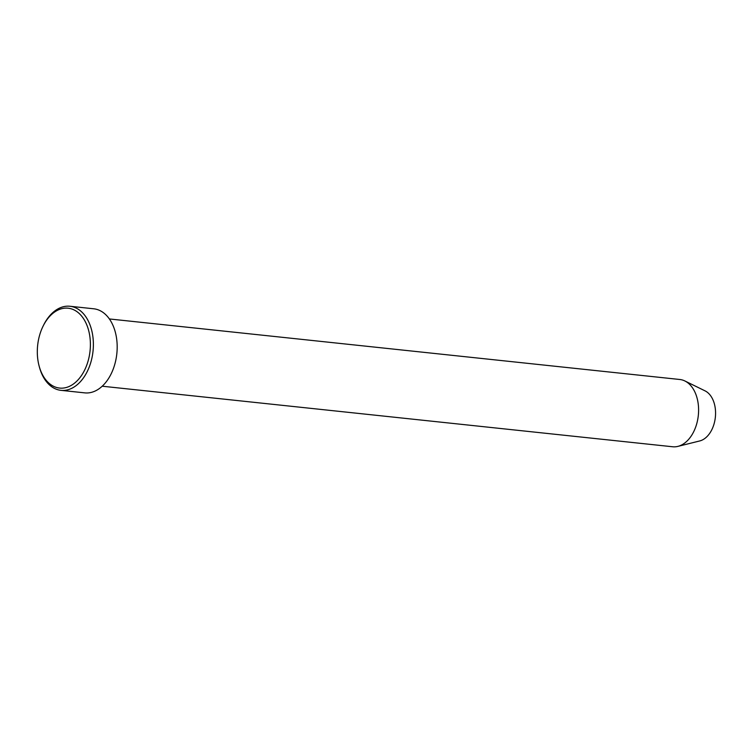 <?xml version="1.0" encoding="UTF-8"?>
<svg xmlns="http://www.w3.org/2000/svg" width="753" height="753" viewBox="0 0 753 753"><rect width="100%" height="100%" fill="white"/><g stroke="black" fill="none" stroke-linecap="round" stroke-linejoin="round"><path stroke-width="1.13" d="M66.16 308.099A40.163 26.355 -83.9 0 0 43.175 325.974A40.163 26.355 -83.9 0 0 38.977 365.459A40.163 26.355 -83.9 0 0 61.548 388.171A40.163 26.355 -83.9 0 0 90.294 347.98A40.163 26.355 -83.9 0 0 66.16 308.099M43.175 325.974L43.665 324.976A42.281 27.739 96.1 0 1 67.874 306.16A42.281 27.739 96.1 0 1 69.907 306.255A42.281 27.739 96.1 0 1 93.165 349.684A42.281 27.739 96.1 0 1 63.007 390.449A42.281 27.739 96.1 0 1 60.974 390.346A42.281 27.739 96.1 0 1 39.26 366.542L38.977 365.459M102.22 386.214L672.674 446.764A33.819 22.195 -83.9 0 0 674.302 446.84A33.819 22.195 -83.9 0 0 677.916 446.378A33.819 22.195 -83.9 0 0 698.313 415.468A33.819 22.195 -83.9 0 0 684.854 380.962A33.819 22.195 -83.9 0 0 679.818 379.493L109.354 318.952M60.974 390.346L84.778 392.868A42.281 27.739 -83.9 0 0 86.811 392.972A42.281 27.739 -83.9 0 0 116.969 352.216A42.281 27.739 -83.9 0 0 93.701 308.786L69.907 306.255M677.916 446.378L699.735 440.947A25.894 16.99 -83.9 0 0 715.35 417.275A25.894 16.99 -83.9 0 0 705.053 390.863L684.854 380.962"/></g></svg>
